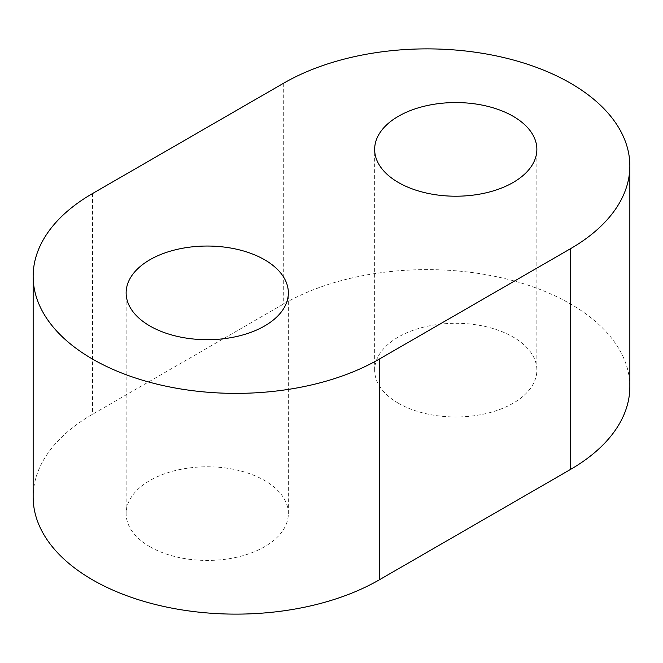 <?xml version="1.0" encoding="UTF-8"?>
<svg xmlns="http://www.w3.org/2000/svg" width="663" height="663" viewBox="0 0 663 663"><rect width="100%" height="100%" fill="white"/><g stroke="black" fill="none" stroke-linecap="round" stroke-linejoin="round"><path stroke-width="0.5" stroke-dasharray="3.31 2.49" d="M629.85 386.686A202.762 117.069 0 0 0 504.676 278.535A202.762 117.069 0 0 0 283.706 303.911L92.538 414.276A202.762 117.069 0 0 0 33.15 497.059M149.888 546.726A81.11 46.824 0 0 0 238.282 556.879A81.11 46.824 0 0 0 288.347 513.61A81.11 46.824 0 0 0 207.237 466.785A81.11 46.824 0 0 0 126.136 513.61A81.11 46.824 0 0 0 149.888 546.726M398.413 403.245A81.11 46.824 180 0 1 374.653 370.128A81.11 46.824 180 0 1 455.763 323.304A81.11 46.824 180 0 1 536.864 370.128A81.11 46.824 180 0 1 486.799 413.397A81.11 46.824 180 0 1 398.413 403.245M283.706 83.165L283.706 303.911M92.538 193.538L92.538 414.276M288.347 513.61L288.347 292.872M126.136 513.61L126.136 292.872M536.864 370.128L536.864 149.39M374.653 370.128L374.653 149.39"/><path stroke-width="0.99" d="M283.706 83.165L92.538 193.538A202.762 117.069 0 0 0 33.15 276.314A202.762 117.069 0 0 0 158.324 384.465A202.762 117.069 0 0 0 379.294 359.089L570.462 248.724A202.762 117.069 0 0 0 629.85 165.941A202.762 117.069 0 0 0 504.676 57.789A202.762 117.069 0 0 0 283.706 83.165M33.15 276.314L33.15 497.059A202.762 117.069 0 0 0 158.324 605.211A202.762 117.069 0 0 0 379.294 579.835L570.462 469.462A202.762 117.069 0 0 0 629.85 386.686L629.85 165.941M149.888 325.981A81.11 46.824 0 0 0 238.282 336.133A81.11 46.824 0 0 0 288.347 292.872A81.11 46.824 0 0 0 207.237 246.039A81.11 46.824 0 0 0 126.136 292.872A81.11 46.824 0 0 0 149.888 325.981M398.413 182.499A81.11 46.824 180 0 1 374.653 149.39A81.11 46.824 180 0 1 455.763 102.558A81.11 46.824 180 0 1 536.864 149.39A81.11 46.824 180 0 1 486.799 192.651A81.11 46.824 180 0 1 398.413 182.499M570.462 248.724L570.462 469.462M379.294 359.089L379.294 579.835"/></g></svg>
